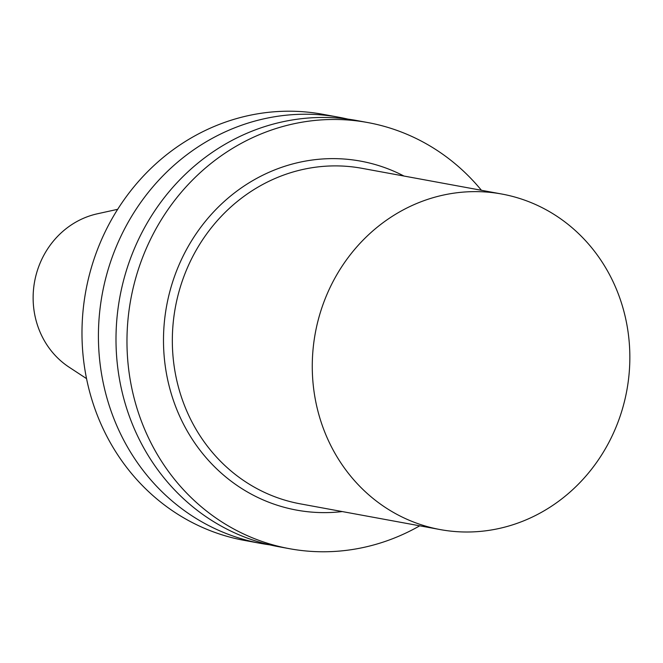 <?xml version="1.0" encoding="UTF-8"?>
<svg xmlns="http://www.w3.org/2000/svg" width="663" height="663" viewBox="0 0 663 663"><rect width="100%" height="100%" fill="white"/><g stroke="black" fill="none" stroke-linecap="round" stroke-linejoin="round"><path stroke-width="0.99" d="M117.683 209.309L97.295 213.809A83.737 77.745 100.4 0 0 36.573 273.173A83.737 77.745 100.4 0 0 69.093 367.178L86.546 378.631M348.009 119.141A216.635 201.146 100.4 0 0 339.257 117.31L322.831 114.293A216.635 201.146 100.4 0 0 90.897 269.269A216.635 201.146 100.4 0 0 244.473 540.42L260.899 543.436A216.635 201.146 100.4 0 0 269.733 544.845M339.257 117.31A216.635 201.146 100.4 0 0 107.331 272.286A216.635 201.146 100.4 0 0 260.899 543.436M481.429 190.281A216.635 201.146 100.4 0 0 367.808 122.564L356.835 120.542A216.635 201.146 100.4 0 0 124.909 275.518A216.635 201.146 100.4 0 0 278.477 546.668L289.458 548.691A216.635 201.146 100.4 0 0 419.729 525.817M367.808 122.564A216.635 201.146 100.4 0 0 135.882 277.54A216.635 201.146 100.4 0 0 289.458 548.691M403.974 176.043A177.402 164.714 100.4 0 0 170.789 288.057A177.402 164.714 100.4 0 0 342.282 511.571M501.908 194.052L361.973 168.319A170.582 158.382 100.4 0 0 179.35 290.344A170.582 158.382 100.4 0 0 300.273 503.847L440.207 529.58A170.582 158.382 100.4 0 0 626.825 390.457A170.582 158.382 100.4 0 0 501.908 194.052A170.582 158.382 100.4 0 0 319.284 316.077A170.582 158.382 100.4 0 0 440.207 529.58"/></g></svg>
